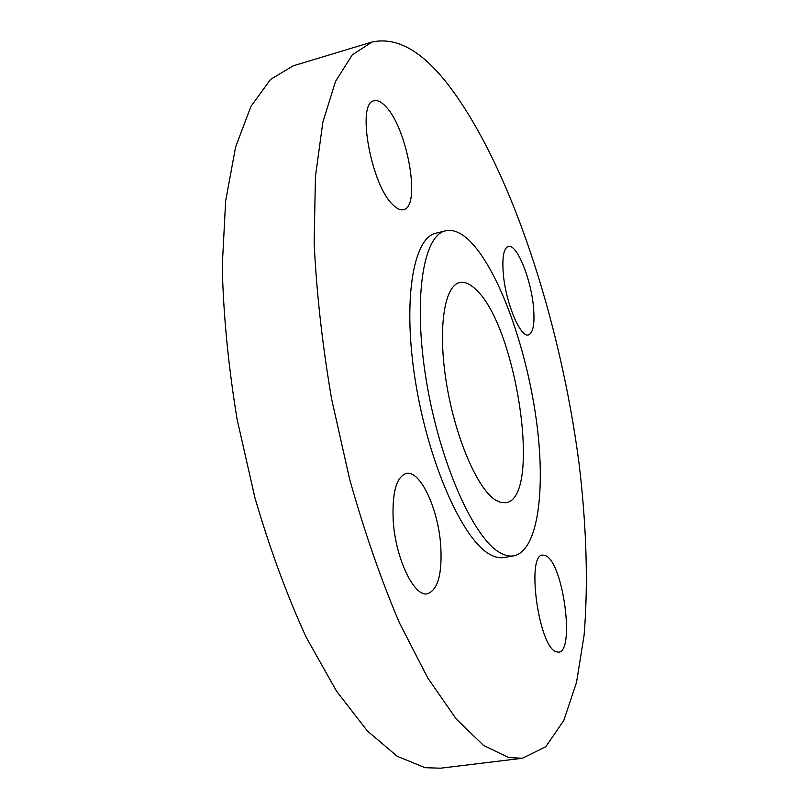 <?xml version="1.0" encoding="UTF-8"?>
<svg xmlns="http://www.w3.org/2000/svg" width="809" height="809" viewBox="0 0 809 809"><rect width="100%" height="100%" fill="white"/><g stroke="black" fill="none" stroke-linecap="round" stroke-linejoin="round"><path stroke-width="1.21" d="M440.703 545.296C438.205 508.598 420.205 469.928 406.26 473.467C396.37 476.835 392.021 492.448 393.194 520.308C395.358 558.281 414.208 597.507 427.536 593.755C437.982 589.791 442.381 573.632 440.703 545.296M546.186 555.935L542.637 555.085C526.103 554.387 538.652 646.745 556.086 651.781L558.665 652.185C575.017 651.518 563.367 564.257 546.186 555.935M503.37 274.524C505.928 303.486 520.591 338.081 528.459 334.896C533.343 332.802 534.982 323.155 533.374 305.954C530.704 277.831 516.557 243.539 508.295 246.421C503.592 248.282 501.954 257.656 503.37 274.524M393.316 205.173C397.158 208.894 400.566 210.38 403.549 209.642C421.216 207.104 407.746 129.197 385.964 106.737C381.555 101.873 377.601 99.891 374.112 100.781C356.021 102.48 371.301 186.181 393.316 205.173M495.401 499.992L500.842 502.5L505.868 502.743C542.354 498.071 516.799 325.926 475.823 289.501C470.019 283.848 464.629 281.552 459.643 282.624C444.293 285.638 437.588 328.707 446.406 382.94C455.093 437.133 477.35 488.808 495.401 499.992M371.978 42.038L293.101 65.863L270.55 79.413L250.942 106.394L235.561 147.137L225.64 201.067L222.232 266.495C223.385 314.954 228.33 365.84 237.067 419.133L254.936 497.838C269.872 548.886 286.983 595.404 306.267 637.391L336.433 690.987L367.276 730.851L397.229 756.304L425.079 767.701L440.581 768.196L522.381 758.276L545.751 746.747L563.812 720.435L576.534 682.381L584.078 635.378C588.406 583.592 586.414 524.687 579.022 463.183C560.253 320.071 510.337 165.329 447.539 83.873C421.61 50.643 396.42 36.698 371.978 42.038L352.259 54.87L335.492 81.446L322.852 122.189L315.429 176.584L314.145 242.943C316.481 292.261 322.275 344.179 331.548 398.695L349.67 479.322C364.414 531.705 380.978 579.487 399.343 622.677L427.718 677.881L456.276 719.049L483.61 745.473L508.628 757.527L522.381 758.276M445.537 230.818L435.829 233.255C412.954 237.745 402.204 301.858 415.816 383.719C429.235 465.549 463.597 540.988 490.234 554.6C495.128 557.28 499.689 558.261 503.916 557.532L513.786 555.854C538.369 550.949 546.075 488.171 536.003 417.707C526.012 347.142 499.436 272.441 471.475 242.71C462.222 233.022 453.576 229.058 445.537 230.818C423.067 235.207 412.732 299.37 426.454 381.423C439.975 463.456 474.074 539.158 500.316 552.871C505.15 555.571 509.64 556.572 513.786 555.854"/></g></svg>
